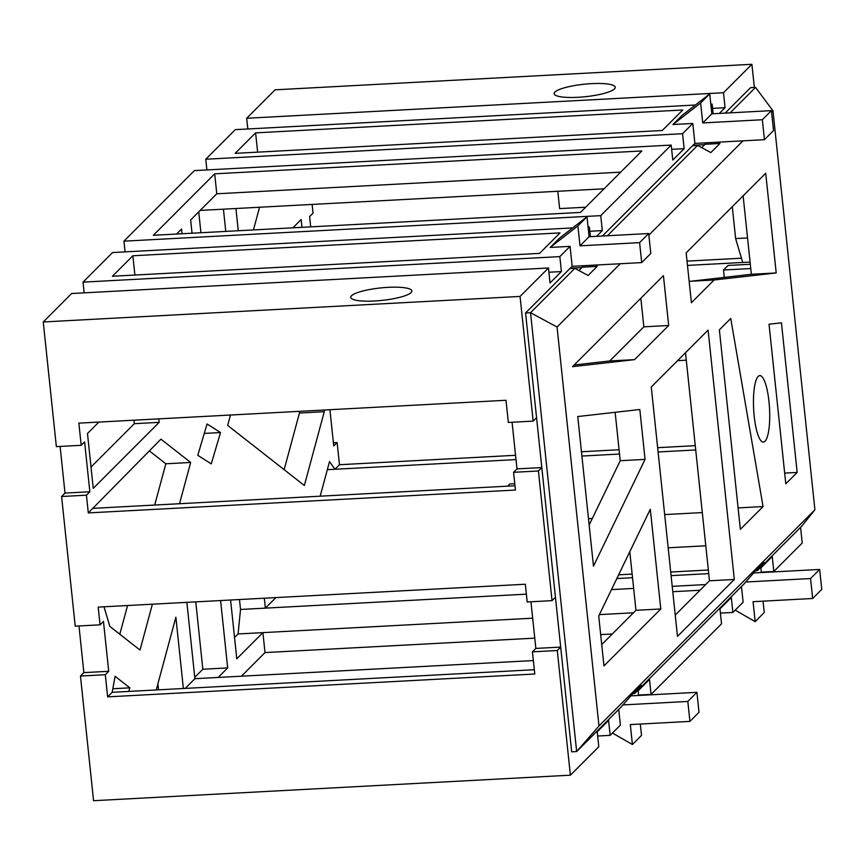 <?xml version="1.0" encoding="UTF-8"?>
<svg xmlns="http://www.w3.org/2000/svg" width="865" height="865" viewBox="0 0 865 865"><rect width="100%" height="100%" fill="white"/><g stroke="black" fill="none" stroke-linecap="round" stroke-linejoin="round"><path stroke-width="1.3" d="M284.153 469.673L299.441 413.027L324.278 411.697L304.35 485.503L227.668 425.407L230.468 415.038M618.735 709.43L620.389 725.119L610.16 735.358L608.582 720.394L597.218 731.779L598.796 746.733L570.381 775.181L557.276 650.512L560.682 647.096L555.449 597.228L552.032 600.645L527.196 601.975L525.336 584.232L98.188 607.1L100.059 624.833L75.223 626.163L61.599 496.51L86.424 495.18L88.295 512.913L160.933 439.161L190.668 462.461L179.52 503.722M91.009 467.057L134.334 423.677L159.16 422.347L93.247 488.347L87.484 433.495L98.88 422.077M158.803 418.865L159.16 422.347M134.334 423.677L133.967 420.195M591.53 83.645A30.729 6.271 174 0 1 615.274 87.257A30.729 6.271 174 0 1 585.367 96.707A30.729 6.271 174 0 1 554.151 93.69A30.729 6.271 174 0 1 591.53 83.645M388.104 287.342A30.729 6.271 174 0 1 411.848 290.964A30.729 6.271 174 0 1 381.941 300.404A30.729 6.271 174 0 1 350.725 297.387A30.729 6.271 174 0 1 388.104 287.342M557.806 191.273L559.623 208.606L585.659 207.222M640.305 724.048L641.506 735.423L632.412 744.527L630.315 724.578L689.924 721.388L699.007 712.284L696.92 692.335L630.845 695.871M612.463 733.044L632.412 744.527M696.92 692.335L687.826 701.439L622.951 704.921M689.924 721.388L687.826 701.439M741.478 586.524L743.121 602.213L732.893 612.452L731.325 597.488L719.961 608.874L721.529 623.838L651.064 694.39L649.496 679.425L638.132 690.811L638.619 695.46M572.165 266.312L570.067 246.363L550.194 247.433L577.907 225.884L580.004 245.833L639.603 242.643L641.7 262.592L572.165 266.312L566.478 271.999M552.032 600.645L538.408 470.982L541.814 467.565L536.57 417.698L533.164 421.114L520.06 296.436L548.475 267.988L550.043 282.952L561.407 271.567L559.839 256.613L570.067 246.363M763.049 601.143L764.249 612.528L755.156 621.632L753.058 601.683L812.657 598.494L821.75 589.389L819.652 569.44L753.588 572.976M735.196 610.149L755.156 621.632M819.652 569.44L810.559 578.544L745.695 582.015M812.657 598.494L810.559 578.544M800.568 527.347L802.223 543.036L773.807 571.484L772.24 556.53L760.876 567.905L761.362 572.554M719.345 113.423L725.065 107.703L723.486 92.739L751.901 64.291L754.334 87.451M710.933 105.314L712.122 104.114L713.138 113.758M577.907 225.884L587 216.78L589.087 236.729L648.696 233.539L650.794 253.488L641.7 262.592M550.194 247.433L559.287 238.329L587 216.78M580.004 245.833L589.087 236.729M639.603 242.643L648.696 233.539M762.335 119.738L764.433 139.687L694.898 143.417L692.8 123.468L672.938 124.528L700.639 102.989L702.737 122.938L762.335 119.738L771.429 110.633L773.526 130.583L764.433 139.687M700.639 102.989L709.732 93.885L711.83 113.834L771.429 110.633M672.938 124.528L682.031 115.423L709.732 93.885M702.737 122.938L711.83 113.834M80.467 676.041L105.303 674.711L108.709 671.294L83.873 672.624L80.467 676.041L93.571 800.709L570.381 775.181M83.873 672.624L78.975 625.968M61.599 496.51L65.005 493.093L60.096 446.437M548.475 267.988L71.665 293.516L43.25 321.964L56.355 446.632L81.191 445.313L78.856 423.147L506.003 400.279L508.328 422.444L533.164 421.114M84.154 292.846L83.029 282.131L112.58 252.548L572.684 227.917M125.068 251.877L123.944 241.162L194.398 170.61L671.208 145.082L672.786 160.047L684.15 148.672L682.572 133.707L205.762 159.236L206.886 169.94M695.417 105.011L235.312 129.642L205.762 159.236M247.801 128.972L246.676 118.267L275.092 89.819L751.901 64.291M299.506 411.34L299.441 413.027M149.375 450.892L165.831 463.791L154.684 505.052M127.555 605.532L119.813 634.229M195.76 601.878L202.843 669.24L194.755 677.338M158.533 689.827L157.906 683.793M200.929 232.739L198.734 211.86M264.312 598.212L265.36 608.138L240.524 609.468L239.486 599.532M240.524 609.468L238.08 633.959L234.534 637.505M292.889 227.819L301.139 219.548L301.961 227.333M312.114 204.432L313.033 213.158L309.616 216.574L310.697 226.857M259.565 207.243L253.445 229.928M238.253 230.739L235.918 208.508M200.161 210.422L223.429 209.179L225.765 231.409M192.041 233.215L190.646 219.959L216.78 193.782L214.693 173.833L641.83 150.964L580.458 212.422L153.321 235.291L214.693 173.833M176.579 234.037L181.553 229.063L182.05 233.745M134.886 275.048L132.864 255.77L112.407 276.249L539.555 253.391L560.001 232.901L132.864 255.77M86.424 495.18L89.841 491.763L84.597 441.896L81.191 445.313M152.391 604.202L140.011 650.058L109.844 626.422L104.005 606.787M108.709 671.294L103.465 621.427L100.059 624.833M105.303 674.711L107.628 696.866L112.169 692.314L534.321 669.715M128.842 691.416L129.815 687.837L115.077 676.289L112.169 692.314M156.241 689.956L175.876 617.221L183.369 688.508M185.197 688.399L194.895 678.69L186.872 602.354M220.597 600.548L227.679 667.91L218.164 677.446M241.422 676.203L265.004 652.578L262.906 632.629L236.772 658.806L230.587 600.018M526.385 594.158L265.36 608.138L275.892 597.585M327.327 469.673L334.917 469.273L329.522 461.564L320.169 496.196M516.005 459.575L334.917 469.273L339.469 464.721L337.134 442.556L333.393 442.761M329.922 409.707L333.728 445.972L337.134 442.556M324.278 411.697L324.343 410.01M211.255 463.878L197.793 455.314L207.07 423.991L220.532 432.554L211.255 463.878M723.486 92.739L246.676 118.267M712.576 108.374L725.065 107.703M710.814 104.189L712.122 104.114M682.572 133.707L692.8 123.468M235.15 153.354L662.287 130.485L682.745 109.996L255.597 132.864L235.15 153.354M671.662 149.331L684.15 148.672M589.833 231.269L602.321 230.598L600.753 215.644L123.944 241.162M596.601 236.329L602.321 230.598M588.081 227.095L589.389 227.019L590.395 236.664M588.2 228.209L589.389 227.019M559.839 256.613L83.029 282.131M548.918 272.237L561.407 271.567M65.005 493.093L89.841 491.763M88.295 512.913L515.432 490.044L513.572 472.312L538.408 470.982M204.27 433.419L220.532 432.554M202.843 669.24L227.679 667.91M43.25 321.964L520.06 296.436M600.753 215.644L671.208 145.082M238.08 633.959L532.678 618.194M677.598 360.651L686.28 360.186M687.48 265.414L750.074 262.063M129.815 687.837L112.818 688.745M165.831 463.791L190.668 462.461M216.78 193.782L620.67 172.157M223.429 209.179L604.051 188.797M616.821 578.544L632.52 577.701M671.099 575.647L708.716 573.625M693.06 145.255L704.683 144.639M599.391 614.615L633.472 612.798M265.004 652.578L534.775 638.143M600.678 634.607L612.312 633.991M257.629 152.143L255.597 132.864M92.836 508.361L514.989 485.762M194.895 678.69L533.359 660.568M107.628 696.866L534.775 673.997L532.44 651.842L535.857 648.426L530.948 601.77M535.857 648.426L560.682 647.096M513.572 472.312L516.978 468.895L541.814 467.565M516.978 468.895L512.08 422.239M694.898 143.417L689.221 149.104M742.732 262.452L735.628 238.578L747.544 237.94M668.764 169.583L607.392 231.042M687.026 261.122L741.467 258.213M339.469 464.721L515.551 455.293M581.453 451.768L619.08 449.746M657.649 447.681L695.265 445.67M581.907 456.05L619.524 454.039M658.103 451.973L695.72 449.951M702.304 512.577L664.677 514.589M592.32 518.459L588.492 518.665M668.169 547.794L705.786 545.783M611.479 589.606L633.656 588.416M672.224 586.351L705.71 584.556M735.628 238.578L732.277 206.692M532.44 651.842L557.276 650.512M597.661 736.029L610.16 735.358M638.575 695.06L651.064 694.39M720.404 613.123L732.893 612.452M761.319 572.154L773.807 571.484M618.626 574.814L632.142 574.09M670.721 572.024L708.338 570.013M570.316 268.161L581.95 267.545M750.766 268.55L723.518 270.01L728.06 265.458L750.312 264.268M724.286 277.341L723.518 270.01M685.502 352.736L709.473 580.793L675.241 615.069M667.629 170.729L692.627 145.688L697.59 145.428L607.381 235.756M705.18 142.866L705.04 144.282L701.688 147.634M725.162 113.12L750.593 87.657L755.556 87.387L730.125 112.85M632.921 693.611L634.618 693.525L641.235 685.285L632.142 694.39L620.984 707.181L576.663 751.555L571.689 751.826L525.563 312.968L569.894 268.593L574.857 268.323L530.537 312.708L576.663 751.555L598.98 725.995L557.049 327.035L530.537 312.708L525.563 312.968M582.448 265.76L582.307 267.188L578.955 270.54M602.418 236.015L608.528 229.895M615.145 412.302L620.227 460.71L589.162 525.023M640.835 298.252L643.841 326.829L609.749 360.964L574.187 364.998M629.796 551.697L635.948 610.312L601.726 644.587M737.856 505.679L738.105 508.025M743.121 195.836L751.361 274.281L689.167 281.439M700.023 590.254L672.786 591.703M514.772 483.686L509.863 483.957L507.658 486.152M634.618 693.525L743.716 584.275L754.875 571.495L763.968 562.391L757.362 570.619L801.682 526.234L814.906 509.777L598.98 725.995M771.591 112.201L772.975 110.817L814.906 509.777M557.049 327.035L620.259 263.738M648.858 235.107L742.992 140.833M651.269 387.012L708.1 330.116L734.309 579.463L677.479 636.359L651.269 387.012M639.819 409.502L645.063 459.38L593.476 566.143L577.755 416.541L639.819 409.502M572.511 366.663L663.433 275.632L668.677 325.5L634.575 359.635L572.511 366.663M650.307 509.247L660.784 608.982L603.965 665.888L598.721 616.01L650.307 509.247M763.071 506.566L740.343 529.326L719.377 329.846L730.741 318.471L763.071 506.566L738.234 507.896M769.028 324.224L781.441 322.818L797.162 472.431L785.798 483.805L769.028 324.224M758.183 376.416A33.292 7.947 -93.1 0 1 759.805 375.594A33.292 7.947 -93.1 0 1 769.526 408.41A33.292 7.947 -93.1 0 1 763.373 442.08A33.292 7.947 -93.1 0 1 753.88 412.767A33.292 7.947 -93.1 0 1 758.183 376.416M686.161 252.872L765.709 173.205L776.197 272.951L714.133 279.979L691.405 302.739L686.161 252.872M772.975 110.817L755.556 87.387M718.934 142.13L719.94 143.482L710.846 152.586L697.59 145.428M596.19 265.025L597.207 266.388L588.113 275.492L574.857 268.323M689.297 281.309L714.133 279.979M751.361 274.281L776.197 272.951M784.674 473.09L797.162 472.431M635.948 610.312L660.784 608.982M609.749 360.964L634.575 359.635M643.841 326.829L668.677 325.5M620.227 460.71L645.063 459.38M709.473 580.793L734.309 579.463M705.04 144.282L719.94 143.482M755.664 570.705L757.362 570.619M582.307 267.188L597.207 266.388"/></g></svg>
